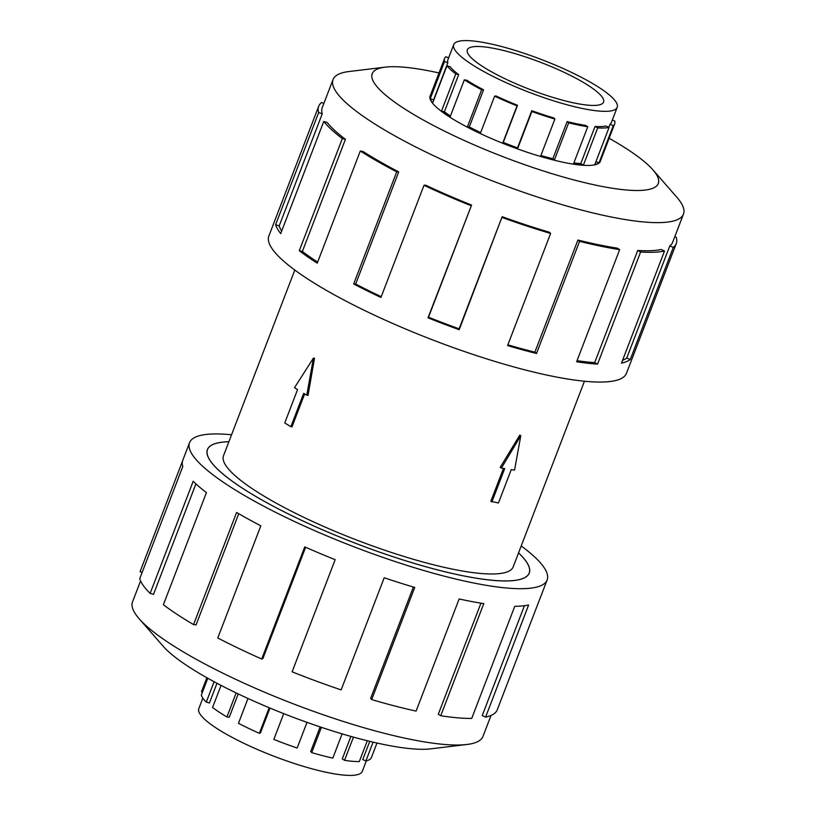 <?xml version="1.0" encoding="UTF-8"?>
<svg xmlns="http://www.w3.org/2000/svg" width="816" height="816" viewBox="0 0 816 816"><rect width="100%" height="100%" fill="white"/><g stroke="black" fill="none" stroke-linecap="round" stroke-linejoin="round"><path stroke-width="1.22" d="M228.878 441.742A172.298 34.435 21 0 0 207.488 449.575A172.298 34.435 21 0 0 298.34 518.803A172.298 34.435 21 0 0 478.278 578.503A172.298 34.435 21 0 0 529.196 573.067A172.298 34.435 21 0 0 518.537 552.922M294.79 270.045L223.513 455.726A155.132 30.998 21 0 0 305.317 518.058A155.132 30.998 21 0 0 467.323 571.812A155.132 30.998 21 0 0 513.172 566.916L584.44 381.235M491.875 501.962L504.686 468.598L501.391 468.088L520.781 435.734L514.559 470.118L511.265 469.608L498.454 502.982L490.834 501.33L503.472 468.404M501.391 468.088L500.208 467.364L519.792 435.132L520.781 435.734M314.507 358.244L308.03 395.393L306.765 395.199L313.446 358.081L314.507 358.244M304.654 393.904L292.006 426.87L290.884 426.697L303.695 393.322L306.765 395.199M582.012 104.417A72.961 14.576 -159 0 1 505.818 79.142A72.961 14.576 -159 0 1 467.344 49.817A72.961 14.576 -159 0 1 488.906 47.512A72.961 14.576 -159 0 1 565.1 72.797A72.961 14.576 -159 0 1 603.565 102.112A72.961 14.576 -159 0 1 582.012 104.417M479.594 41.82A87.557 17.493 21 0 0 453.716 44.594A87.557 17.493 21 0 0 499.882 79.774A87.557 17.493 21 0 0 591.314 110.109A87.557 17.493 21 0 0 600.892 111.2A87.557 17.493 21 0 0 617.192 107.345A87.557 17.493 21 0 0 571.027 72.165A87.557 17.493 21 0 0 479.594 41.82M433.724 100.225A87.557 17.493 21 0 1 433.602 99.858L447.862 62.71A87.557 17.493 -159 0 1 447.862 59.843L453.716 44.594M450.442 116.015A87.557 17.493 21 0 1 444.414 111.761L458.674 74.613A87.557 17.493 -159 0 1 450.197 66.769L446.954 65.77L432.694 102.928A91.127 18.207 -159 0 1 430.267 98.695L444.526 61.537A91.127 18.207 -159 0 1 444.526 58.568A91.127 18.207 -159 0 1 445.934 56.753L448.627 57.854M480.655 132.6A87.557 17.493 21 0 1 469.282 126.959L483.541 89.801A87.557 17.493 -159 0 1 466.895 80.284L464.335 79.835L450.075 116.994A91.127 18.207 -159 0 1 441.517 111.078L455.777 73.93A91.127 18.207 -159 0 1 446.954 65.77M595.037 126.449A87.557 17.493 -159 0 0 605.962 126.001L609.083 127.418A91.127 18.207 -159 0 1 597.7 127.888L595.037 126.449L580.768 163.608L583.44 165.046A91.127 18.207 -159 0 1 573.485 163.914L587.744 126.755A91.127 18.207 -159 0 1 568.66 122.828L554.401 159.977A91.127 18.207 -159 0 1 540.631 156.213L554.89 119.065L553.901 117.973A87.557 17.493 -159 0 1 531.787 110.701L517.528 147.859A87.557 17.493 21 0 1 503.258 142.433L517.528 105.284A87.557 17.493 -159 0 1 496.016 95.962L494.639 96.155L480.379 133.314A91.127 18.207 -159 0 1 467.395 126.898L481.654 89.75A91.127 18.207 -159 0 1 464.335 79.835M540.906 155.499A87.557 17.493 21 0 0 552.86 158.732L554.401 159.977M587.744 126.755L585.46 125.368A87.557 17.493 -159 0 1 567.13 121.584L552.86 158.732M554.89 119.065A91.127 18.207 -159 0 1 531.879 111.496L517.619 148.655A91.127 18.207 -159 0 1 502.768 143.004L517.028 105.856A91.127 18.207 -159 0 1 494.639 96.155M366.323 760.869L362.284 771.406A87.557 17.493 -159 0 1 336.406 774.18A87.557 17.493 -159 0 1 325.145 772.048A87.557 17.493 -159 0 1 238.67 740.755A87.557 17.493 -159 0 1 198.808 708.655L202.858 698.119M373.106 742.142L365.884 760.971L362.763 759.553L369.75 741.346M353.45 737.123L344.546 760.318A91.127 18.207 21 0 0 359.285 761.593L367.292 740.744M365.884 760.971A91.127 18.207 21 0 0 371.321 757.789L376.982 743.029M430.44 95.268A91.198 18.227 21 0 0 430.103 95.921A91.198 18.227 21 0 0 478.196 132.569A91.198 18.227 21 0 0 573.444 164.169A91.198 18.227 21 0 0 600.392 161.282A91.198 18.227 21 0 0 600.586 160.579M438.998 72.961A153.214 30.62 21 0 0 417.486 68.85A153.214 30.62 21 0 0 385.305 67.136L349.085 71.512A187.69 37.505 21 0 0 333.04 79.55A187.69 37.505 21 0 0 432.011 154.969A187.69 37.505 21 0 0 628.024 220.004A187.69 37.505 21 0 0 683.482 214.067A187.69 37.505 21 0 0 676.933 197.36L652.943 169.871A153.214 30.62 21 0 0 609.144 138.281M385.305 67.136A153.214 30.62 21 0 0 430.807 124.103A153.214 30.62 21 0 0 613.01 188.353A153.214 30.62 21 0 0 652.943 169.871M471.577 205.071A187.69 37.505 -159 0 1 425.462 185.099L423.994 185.314L380.95 297.442A191.515 38.27 -159 0 1 353.665 283.968L396.709 171.839L398.718 171.901A187.69 37.505 -159 0 1 363.038 151.49L360.295 151.011L317.251 263.15A191.515 38.27 -159 0 1 299.278 250.736L342.322 138.598L345.423 139.322A187.69 37.505 -159 0 1 327.236 122.522L323.758 121.451L280.714 233.59A191.515 38.27 -159 0 1 275.624 224.696L318.668 112.557A191.515 38.27 -159 0 1 318.668 106.304L268.862 236.048A191.515 38.27 21 0 0 369.852 313.007A191.515 38.27 21 0 0 569.864 379.369A191.515 38.27 21 0 0 626.464 373.32L676.26 243.576A191.515 38.27 -159 0 1 673.292 247.391L630.248 359.519A191.515 38.27 -159 0 1 621.466 363.14L664.51 251.012A191.515 38.27 -159 0 1 640.601 252.001L597.557 364.14A191.515 38.27 -159 0 1 576.616 361.763L619.67 249.625L617.222 248.135A187.69 37.505 -159 0 1 577.912 240.026L579.554 241.352L536.51 353.491A191.515 38.27 -159 0 1 507.572 345.586L550.616 233.458L549.556 232.285A187.69 37.505 -159 0 1 502.156 216.699L459.204 329.684A191.515 38.27 -159 0 1 428.002 317.822L471.577 205.071L428.533 317.21A187.69 37.505 21 0 0 459.112 328.838L459.204 329.684M674.761 236.793L676.26 237.323A191.515 38.27 -159 0 1 676.26 243.576M577.034 360.692A187.69 37.505 21 0 0 594.691 362.6L597.557 364.14M664.51 251.012L661.164 249.482A187.69 37.505 -159 0 1 637.735 250.461L594.691 362.6M622.537 360.335A187.69 37.505 21 0 0 626.729 358.071L630.248 359.519M683.482 214.067L672.69 242.199A187.69 37.505 -159 0 1 669.783 245.942L626.729 358.071M491.028 715.438L482.96 736.45A187.69 37.505 -159 0 1 466.915 744.488A187.69 37.505 -159 0 1 427.492 742.387A187.69 37.505 -159 0 1 139.067 618.64A187.69 37.505 -159 0 1 132.518 601.933L140.587 580.91M466.915 744.488L430.695 748.864A153.214 30.62 -159 0 1 398.514 747.15A153.214 30.62 -159 0 1 163.057 646.129L139.067 618.64M521.21 545.955A191.515 38.27 -159 0 1 547.138 579.952A191.515 38.27 -159 0 1 490.538 586.01A191.515 38.27 -159 0 1 290.537 519.639A191.515 38.27 -159 0 1 189.536 442.68A191.515 38.27 -159 0 1 231.56 434.765M142.117 572.475L140.077 571.679L182.529 461.071M189.536 442.68L182.784 460.295A191.515 38.27 21 0 0 182.784 466.548L139.74 578.677A191.515 38.27 21 0 0 150.134 593.405L193.178 481.277A191.515 38.27 21 0 0 206.438 492.589L163.394 604.717A191.515 38.27 21 0 0 193.545 624.577L236.599 512.448A191.515 38.27 21 0 0 260.824 525.82L217.78 637.959A191.515 38.27 21 0 0 261.722 659.012L304.766 546.883A191.515 38.27 21 0 0 335.162 559.674L292.118 671.813A191.515 38.27 21 0 0 341.149 689.897L384.193 577.759A191.515 38.27 21 0 0 414.742 587.438L371.688 699.577A191.515 38.27 21 0 0 416.089 711.103L459.133 598.964A191.515 38.27 21 0 0 483.786 603.616L440.742 715.744L438.294 714.255L480.94 603.167M518.548 552.891A172.37 34.445 -159 0 1 529.258 573.087A172.37 34.445 -159 0 1 478.319 578.534A172.37 34.445 -159 0 1 298.309 518.803A172.37 34.445 -159 0 1 207.417 449.545A172.37 34.445 -159 0 1 228.898 441.711M371.688 699.577L370.627 698.404L413.375 587.041M261.722 659.012L262.854 658.655L305.623 547.261M193.545 624.577L196.054 624.913L238.741 513.703M150.134 593.405L153.5 594.364L195.911 483.878M440.742 715.744A191.515 38.27 21 0 0 471.719 718.437L514.763 606.298A191.515 38.27 21 0 0 528.625 604.993L485.581 717.131L482.236 715.612L524.423 605.707M485.581 717.131A191.515 38.27 21 0 0 497.005 710.45L540.049 598.312A191.515 38.27 21 0 0 540.376 597.557L547.138 579.952M669.783 245.942L673.292 247.391M637.735 250.461L640.601 252.001M577.912 240.026L534.868 352.165L536.51 353.491M507.868 344.821A187.69 37.505 21 0 0 534.868 352.165M619.67 249.625A191.515 38.27 -159 0 1 579.554 241.352M502.156 216.699L459.112 328.838M428.533 317.21L428.002 317.822M550.616 233.458A191.515 38.27 -159 0 1 502.248 217.556M398.718 171.901L355.674 284.039A187.69 37.505 21 0 0 381.245 296.687M355.674 284.039L353.665 283.968M471.046 205.693A191.515 38.27 -159 0 1 423.994 185.314M345.423 139.322L302.379 251.461A187.69 37.505 21 0 0 317.648 262.12M302.379 251.461L299.278 250.736M396.709 171.839A191.515 38.27 -159 0 1 360.295 151.011M318.668 112.557L322.238 113.801L279.194 225.94A187.69 37.505 21 0 0 281.663 231.132M279.194 225.94L275.624 224.696M342.322 138.598A191.515 38.27 -159 0 1 323.758 121.451M323.881 103.418L321.637 102.49A191.515 38.27 -159 0 0 318.668 106.304M322.238 113.801A187.69 37.505 -159 0 1 322.238 107.681L333.04 79.55M206.876 677.729L201.481 691.764L202.46 692.141M207.794 678.249L201.328 695.099A91.127 18.207 21 0 0 206.275 702.107L209.416 702.994L216.995 683.257M221.065 685.399L212.578 707.482A91.127 18.207 21 0 0 226.93 716.938L229.265 717.244L238.221 693.916M247.993 698.476L238.456 723.302A91.127 18.207 21 0 0 259.366 733.319L260.426 732.982L269.994 708.074M283.723 713.633L273.829 739.408A91.127 18.207 21 0 0 297.157 748.017L307.01 722.364M320.147 726.903L310.702 751.526L311.692 752.617A91.127 18.207 21 0 0 332.816 758.105L342.118 733.87M350.9 736.409L342.261 758.921L344.546 760.318M259.366 733.319L269.188 707.737M226.93 716.938L236.15 692.927M206.275 702.107L214.098 681.717M321.402 727.321L311.692 752.617M531.879 111.496L531.787 110.701M517.528 105.284L517.028 105.856M483.541 89.801L481.654 89.75M458.674 74.613L455.777 73.93M447.862 62.71L444.526 61.537M612.306 120.074L614.672 120.901A91.127 18.207 -159 0 1 614.672 123.879A91.127 18.207 -159 0 1 613.265 125.695L609.98 124.338L608.838 127.306M617.192 107.345L611.337 122.594A87.557 17.493 -159 0 1 609.98 124.338M568.66 122.828L567.13 121.584M597.7 127.888L583.44 165.046M517.528 147.859L517.619 148.655M595.966 161.599L599.005 162.843A91.127 18.207 -159 0 1 594.823 164.567L609.083 127.418M613.265 125.695L599.005 162.843M573.872 162.904A87.557 17.493 21 0 0 580.768 163.608M503.258 142.433L502.768 143.004M469.282 126.959L467.395 126.898M444.414 111.761L441.517 111.078M433.602 99.858L430.267 98.695M313.446 358.081L294.505 387.702L297.565 389.579L284.753 422.953L290.884 426.697M528.829 573.995L529.196 573.067M429.92 96.625L444.526 58.568M600.066 161.935L614.672 123.879M207.131 450.503L207.488 449.575"/></g></svg>

